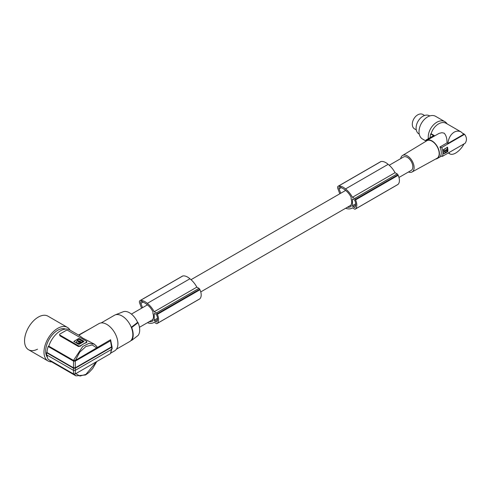 <?xml version="1.0" encoding="UTF-8"?>
<svg xmlns="http://www.w3.org/2000/svg" width="491" height="491" viewBox="0 0 491 491"><rect width="100%" height="100%" fill="white"/><g stroke="black" fill="none" stroke-linecap="round" stroke-linejoin="round"><path stroke-width="0.74" d="M138.051 322.648A14.429 8.335 -120 0 1 138.051 335.488L131.711 340.38A15.718 9.077 -120 0 0 131.711 327.546L138.051 322.648L137.609 322.397A13.908 8.028 -120 0 0 123.167 311.779L115.176 314.915A15.196 8.77 -120 0 0 114.489 315.247L101.214 322.906M79.769 341.368A0.571 0.325 0 0 0 78.965 341.828A0.571 0.325 0 0 0 79.769 341.368M78.83 341.705A0.571 0.325 0 0 0 79.904 341.705M86.422 341.908L86.422 342.258A1.307 0.755 0 0 0 86.809 341.724A1.307 0.755 0 0 0 86.422 341.184L67.899 330.492A1.307 0.755 180 0 0 66.046 330.492L59.933 334.021A1.307 0.755 0 0 0 59.552 334.555A1.307 0.755 0 0 0 59.933 335.089L78.456 345.787L78.456 346.511L59.933 335.813L59.552 334.555M341.349 187.611L339.103 188.906A2.093 1.209 -120 0 1 339.349 186.997A2.093 1.209 -120 0 1 340.232 187.016A10.692 6.174 60 0 1 341.785 187.9A19.112 11.035 60 0 1 345.13 190.023A19.112 11.035 60 0 1 346.02 190.76A12.545 7.242 60 0 1 351.145 197.308L351.145 199.051A7.727 4.462 -120 0 1 351.703 202.145A7.727 4.462 -120 0 1 351.145 204.6L351.145 206.349A15.927 9.194 60 0 1 350.519 206.772A15.927 9.194 60 0 1 350.243 206.926A14.343 8.279 60 0 1 347.376 207.257M78.542 335.034L90.553 328.461M48.775 346.13L73.497 360.406L75.43 360.345L110.616 339.723L110.524 340.76L75.227 361.137L73.54 361.137L48.161 346.486L48.775 346.13A18.339 10.587 -60 0 1 69.661 329.903L79.223 335.427L82.715 338.072L94.266 344.111L96.494 346.124L97.261 347.438M86.422 342.258L83.366 344.019A18.339 10.587 -60 0 1 86.422 342.675M37.537 349.175A19.388 11.195 -60 0 1 28.564 349.739L28.564 349.739A19.388 11.195 -60 0 1 28.564 327.356A19.388 11.195 -60 0 1 47.952 316.161L67.402 327.393A19.388 11.195 -60 0 1 70.023 330.112M51.684 361.879A19.388 11.195 -60 0 1 48.014 360.971L28.564 349.739L48.014 360.971A19.388 11.195 -60 0 1 48.014 338.581A19.388 11.195 -60 0 1 67.402 327.393L47.952 316.161M65.499 329.08A17.032 9.832 120 0 0 57.711 330.277A17.032 9.832 120 0 0 49.198 339.263A17.032 9.832 120 0 0 47.418 357.344M49.523 360.106A18.339 10.587 120 0 0 51.322 361.664L75.927 375.873L74.049 374.148M47.032 355.091A19.124 11.041 120 0 0 48.161 359.32L73.54 373.97L75.227 373.97L110.524 353.594L111.512 349.015M48.161 346.486A19.124 11.041 -60 0 0 46.995 352.507L46.627 352.722A19.646 11.342 120 0 0 46.596 353.808A19.646 11.342 120 0 0 46.627 354.858L73.46 370.349L75.307 370.349L111.819 349.267L111.819 347.131L75.307 368.213L75.307 370.349M78.505 338.594L73.81 341.429L78.505 344.259L79.247 344.259L83.783 341.638L83.783 341.214L79.247 338.594L78.505 338.594L73.846 341.533M83.906 341.533L79.247 338.808L78.505 338.808M78.198 341.147L77.216 340.907A2.369 1.369 0 0 0 76.504 341.883A2.369 1.369 0 0 0 77.197 342.853A2.369 1.369 0 0 0 80.561 342.841L79.738 342.221A1.135 0.657 0 0 1 78.56 342.061A1.135 0.657 0 0 1 78.229 341.601A1.135 0.657 0 0 1 78.29 341.38L78.198 341.147M80.309 345.787L80.309 346.204A18.339 10.587 -60 0 1 83.366 344.019L80.309 345.787A1.307 0.755 180 0 1 78.456 345.787M80.309 346.204L78.456 346.511M76.51 341.988A2.369 1.369 0 0 0 76.504 342.098A2.369 1.369 0 0 0 77.197 343.062A2.369 1.369 0 0 0 80.561 343.056L80.634 342.786M77.308 340.171L78.996 341.19A1.135 0.657 0 0 1 80.168 341.349A1.135 0.657 0 0 1 80.487 341.705M78.996 340.975A1.135 0.657 0 0 1 80.168 341.135A1.135 0.657 0 0 1 80.499 341.601A1.135 0.657 0 0 1 80.438 341.816L81.512 342.295L82.77 341.552M82.703 341.816L81.512 342.503L80.536 342.049M77.375 340.441L78.996 341.19M82.703 341.607L79.125 339.213L77.375 340.226M137.609 322.397L131.281 327.294L131.711 327.546M131.711 340.38L131.281 340.134A15.196 8.77 60 0 0 132.828 334.61A15.196 8.77 60 0 0 131.281 327.294A15.196 8.77 -120 0 0 115.176 314.915M116.41 349.224L129.679 341.564A15.196 8.77 -120 0 0 130.311 341.135A15.196 8.77 -120 0 0 131.281 340.134M78.855 335.212L98.943 323.618A15.718 9.077 60 0 1 106.799 324.391A15.718 9.077 60 0 1 117.073 338.244A15.718 9.077 60 0 1 114.661 350.844L110.96 352.98M111.966 348.297L110.524 353.594M73.46 369.919L73.54 373.97M75.307 369.919L75.227 373.97M46.627 352.722L73.46 368.213L73.46 370.349M73.46 368.213L75.307 368.213M112.194 348.751L111.966 346.161A91.694 52.942 0 0 0 111.874 346.081M110.524 340.76L111.512 346.879L111.801 346.063M111.512 346.879L75.307 367.784L73.46 367.784L73.54 361.137M46.995 352.507L73.46 367.784M111.966 346.161L111.819 347.131M111.887 346.315L110.616 339.723M75.307 367.784L75.227 361.137M73.497 360.406L82.77 346.45L88.914 343.399L94.266 344.111L96.862 346.585M398.974 177.466L411.237 170.389A7.727 4.462 -120 0 0 412.833 166.854A7.727 4.462 -120 0 0 409.463 159.072A7.727 4.462 -120 0 0 403.504 157.003L389.234 165.24M149.16 321.697A14.343 8.279 60 0 0 152.026 321.366A15.927 9.194 60 0 0 152.302 321.218A15.927 9.194 60 0 0 152.928 320.789L152.928 319.04A7.727 4.462 -120 0 0 153.487 316.585A7.727 4.462 -120 0 0 152.928 313.491L152.928 311.748A12.545 7.242 60 0 0 147.803 305.199A19.112 11.035 60 0 0 146.913 304.463A19.112 11.035 60 0 0 143.568 302.339A10.692 6.174 60 0 0 142.016 301.456A2.093 1.209 -120 0 0 141.132 301.437A2.093 1.209 -120 0 0 140.886 303.346L142.531 307.673M156.12 321.893A0.786 0.454 60 0 0 156.512 321.93A0.786 0.454 60 0 0 156.586 321.869A9.703 5.604 60 0 0 157.003 321.261A6.991 4.038 60 0 0 157.003 315.977A9.703 5.604 60 0 0 156.586 314.878A0.786 0.454 60 0 0 156.12 314.32L154.782 313.546A0.786 0.454 60 0 0 154.389 313.51A0.786 0.454 60 0 0 154.223 313.872L154.223 320.157A0.786 0.454 60 0 0 154.782 321.12L156.12 321.893L156.893 321.445M141.58 308.225L139.622 303.021A2.621 1.51 60 0 1 139.935 300.652A2.621 1.51 60 0 1 140.248 300.541A12.508 7.224 60 0 1 146.527 302.726A12.508 7.224 60 0 1 147.306 303.377A16.768 9.679 60 0 1 147.472 303.506A16.768 9.679 60 0 1 154.229 311.736L156.347 312.957A1.307 0.755 60 0 1 157.095 313.829A11.005 6.352 60 0 1 157.353 314.332A9.458 5.462 60 0 1 157.206 323.434A11.005 6.352 60 0 1 157.095 323.52A1.307 0.755 60 0 1 157.003 323.587A1.307 0.755 60 0 1 156.347 323.526L154.223 322.299A16.768 9.679 60 0 1 153.793 322.569A16.768 9.679 60 0 1 147.472 322.722A16.768 9.679 60 0 1 147.423 322.704M139.935 300.652L182.542 276.052A2.621 1.51 60 0 1 182.855 275.942A12.508 7.224 60 0 1 189.139 278.127A12.508 7.224 60 0 1 189.919 278.778A16.768 9.679 60 0 1 190.078 278.906A16.768 9.679 60 0 1 196.836 287.137L198.959 288.358A1.307 0.755 60 0 1 199.702 289.23A11.005 6.352 60 0 1 199.96 289.733A9.458 5.462 60 0 1 199.812 298.835A11.005 6.352 60 0 1 199.702 298.921A1.307 0.755 60 0 1 199.61 298.988A1.307 0.755 60 0 1 199.506 299.037M154.229 311.736L196.836 287.137M157.095 313.829L199.702 289.23M157.353 314.332L199.96 289.733M157.095 323.52L199.702 298.921M157.206 323.434L199.812 298.835M152.026 321.366L152.572 321.053M339.103 188.906L340.748 193.233M354.336 207.454A0.786 0.454 60 0 0 354.729 207.49A0.786 0.454 60 0 0 354.803 207.429A9.703 5.604 60 0 0 355.22 206.821A6.991 4.038 60 0 0 355.22 201.537A9.703 5.604 60 0 0 354.803 200.438A0.786 0.454 60 0 0 354.336 199.88L352.998 199.107A0.786 0.454 60 0 0 352.606 199.07A0.786 0.454 60 0 0 352.446 199.432L352.446 205.717A0.786 0.454 60 0 0 352.998 206.68L354.336 207.454L355.11 207.006M339.797 193.785L337.839 188.581A2.621 1.51 60 0 1 338.152 186.212A2.621 1.51 60 0 1 338.465 186.101A12.508 7.224 60 0 1 344.75 188.286A12.508 7.224 60 0 1 345.529 188.937A16.768 9.679 60 0 1 345.689 189.066A16.768 9.679 60 0 1 352.446 197.296L354.57 198.517A1.307 0.755 60 0 1 355.312 199.389A11.005 6.352 60 0 1 355.57 199.892A9.458 5.462 60 0 1 355.423 208.994A11.005 6.352 60 0 1 355.312 209.08A1.307 0.755 60 0 1 355.22 209.148A1.307 0.755 60 0 1 354.57 209.086L352.44 207.859A16.768 9.679 60 0 1 352.016 208.129A16.768 9.679 60 0 1 345.689 208.282A16.768 9.679 60 0 1 345.639 208.264M338.152 186.212L380.758 161.613A2.621 1.51 60 0 1 381.077 161.502A12.508 7.224 60 0 1 387.356 163.687A12.508 7.224 60 0 1 388.135 164.338A16.768 9.679 60 0 1 388.295 164.467A16.768 9.679 60 0 1 395.052 172.691L397.176 173.918A1.307 0.755 60 0 1 397.925 174.79A11.005 6.352 60 0 1 398.176 175.293A9.458 5.462 60 0 1 398.029 184.395A11.005 6.352 60 0 1 397.925 184.481A1.307 0.755 60 0 1 397.833 184.548A1.307 0.755 60 0 1 397.722 184.598M350.243 206.926L350.789 206.613M352.446 197.296L395.052 172.691M355.312 199.389L397.925 174.79M355.57 199.892L398.176 175.293M355.312 209.08L397.925 184.481M355.423 208.994L398.029 184.395M400.717 158.611A9.532 5.499 60 0 1 402.546 155.475A9.532 5.499 60 0 1 406.781 155.604A9.532 5.499 60 0 1 413.496 163.988A9.532 5.499 60 0 1 412.078 171.985A9.532 5.499 60 0 1 408.444 171.997M402.546 155.475L426.875 140.727A10.139 5.855 60 0 1 431.386 140.868A10.139 5.855 60 0 1 438.524 149.78A10.139 5.855 60 0 1 437.015 158.286L412.078 171.985M435.67 159.023A10.477 6.052 -120 0 0 437.248 158.55A10.477 6.052 -120 0 0 438.727 149.73A10.477 6.052 -120 0 0 431.362 140.573A10.477 6.052 -120 0 0 426.771 140.395A10.477 6.052 -120 0 0 425.568 141.525M426.771 140.395L439.163 133.343L441.937 132.705L444.177 133.178C446.141 135.289 447.086 138.536 447.006 142.912L439.93 146.999L441.734 147.49A12.312 7.107 60 0 1 442.882 152.333A12.312 7.107 60 0 1 442.379 156.39L465.21 143.206C467.039 140.211 466.824 137.247 464.566 134.313L462.927 133.362M442.379 156.39L440.574 155.899A10.477 6.052 -120 0 0 441.243 151.922A10.477 6.052 -120 0 0 439.93 146.999M430.128 137.652A12.84 8.648 -60 0 1 430.687 133.957L431.129 133.736A12.312 8.292 -60 0 1 439.23 123.529A12.312 8.292 -60 0 1 446.147 123.321L461.221 132.03C458.938 130.778 456.587 130.821 454.163 132.159C450.615 134.442 448.529 138.198 447.909 143.433L447.006 142.912M447.074 123.855A13.097 8.82 120 0 0 444.864 121.67A13.097 8.82 120 0 0 433.743 124.61A13.097 8.82 120 0 0 428.275 137.959A13.097 8.82 120 0 0 428.355 138.677M444.864 121.67L435.64 116.342A13.097 8.82 120 0 0 424.519 119.282A13.097 8.82 120 0 0 419.056 132.625A13.097 8.82 120 0 0 422.53 139.027L425.758 140.892M429.748 115.962L429.386 115.753A10.477 7.058 120 0 0 423.5 115.931A10.477 7.058 120 0 0 416.491 125.058A10.477 7.058 120 0 0 418.903 133.902L419.259 134.111M424.592 115.477L422.849 114.477A8.316 5.604 120 0 0 413.177 120.197A8.316 5.604 120 0 0 414.527 128.881L416.27 129.882M431.129 133.736L434.713 135.811M464.566 134.313L441.734 147.49M447.43 151.713L447.829 151.492A12.312 7.107 -120 0 0 447.522 147.269L443.447 149.62A12.312 7.107 -120 0 1 443.754 153.843L447.43 151.713L447.289 147.128M447.614 151.799L443.747 153.861M446.429 149.602L444.404 151.167L443.79 150.841L443.704 149.712L446.657 147.748L443.889 149.35M444.637 150.989L445.153 152.327M445.583 150.976L446.129 150.768L446.282 149.964L445.883 149.773M446.675 149.81L446.245 150.203M444.404 151.167L444.183 151.032A12.312 7.107 -120 0 0 443.999 149.853L444.146 149.473M447.172 148.024L447.172 148.024A12.312 7.107 -120 0 1 447.35 149.203L446.792 149.792L446.215 149.571M446.067 149.988L446.129 150.768M445.748 151.142L446.816 150.154L446.417 149.964M445.049 150.798L445.601 151.001L444.68 151.007M447.418 150.056L447.086 151.271L446.012 152.351L445.073 152.241L445.042 151.179M446.847 149.761L447.203 149.933L446.816 150.154M461.221 132.03L463.725 134.301L447.909 143.433M430.687 133.957L433.608 135.645L426.035 140.015L426.618 140.487M464.032 143.888C461.847 147.938 459.06 150.995 455.679 153.063C453.279 154.413 451.339 154.702 449.879 153.916L448.737 152.719M425.654 141.408A12.312 7.107 60 0 1 426.035 140.015M345.529 188.937L388.135 164.338M147.306 303.377L189.919 278.778M75.43 360.345L79.695 352.194L85.9 346.517L92.222 344.964L96.825 347.99M59.933 335.813L59.933 335.089M75.743 373.676L79.99 376.045L85.9 374.4L96.469 361.707M154.782 321.12L157.537 319.531M154.223 320.157L157.531 318.254M154.223 313.872L154.782 313.546M140.248 300.541L182.855 275.942M156.347 312.957L198.959 288.358M143.126 302.051L140.886 303.346M352.998 206.68L355.754 205.091M352.446 205.717L355.748 203.814M352.446 199.432L352.998 199.107M338.465 186.101L381.077 161.502M354.57 198.517L397.176 173.918M444.852 151.547L444.453 151.357M86.809 342.35L86.809 341.724M131.447 340.226L130.311 341.135M96.782 361.529L92.652 368.588L88.988 372.503L85.551 374.983L75.927 375.873M351.145 205.078L200.758 291.906M152.928 319.524L139.45 327.301M157.003 323.587L199.61 298.988M355.22 209.148L397.833 184.548M441.434 156.132L437.248 158.55M444.269 151.179L443.87 150.989M446.65 149.804L446.251 149.614M445.515 150.596L445.914 150.786M445.546 150.952L445.147 150.762M447.344 149.915L446.939 149.724M445.288 152.413L444.975 152.265M448.271 152.989L449.879 153.916M352.016 208.129L352.464 207.871M153.793 322.569L154.248 322.311M345.627 190.422L191.017 279.686M147.404 304.862L131.41 314.099"/></g></svg>
